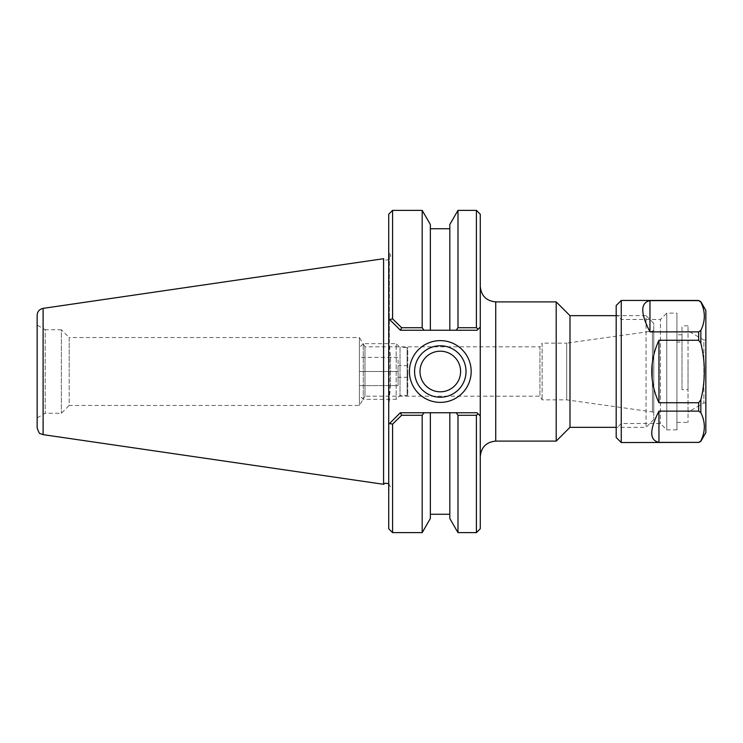 <?xml version="1.0" encoding="UTF-8"?>
<svg xmlns="http://www.w3.org/2000/svg" width="743" height="743" viewBox="0 0 743 743"><rect width="100%" height="100%" fill="white"/><g stroke="black" fill="none" stroke-linecap="round" stroke-linejoin="round"><path stroke-width="0.56" stroke-dasharray="3.71 2.79" d="M480.266 286.426L480.266 456.574L480.266 286.426M556.201 441.11L556.201 301.89M480.266 214.235L480.266 528.765M616.188 315.673L646.038 315.673L646.038 427.327L646.038 315.673L653.775 323.409L653.775 419.591L653.775 323.409M569.983 427.327L569.983 315.673M653.775 330.31L653.775 412.69L653.775 330.31L652.428 331.09L652.428 411.91L652.428 331.09L566.686 343.145L566.686 399.855L566.686 343.145L542.139 343.145L542.139 399.855L542.139 343.145L539.929 346.814L539.929 396.186L539.929 346.814L364.989 346.814L364.989 396.186L539.929 396.186L542.139 399.855L566.686 399.855L652.428 411.91L653.775 412.69M37.15 417.91L45.184 413.266L61.381 413.266L69.183 405.464L69.183 371.5L69.183 405.464L359.417 405.464L364.989 396.186L364.989 346.814L359.417 337.536L359.417 405.464L359.417 337.536L69.183 337.536L69.183 371.5L69.183 337.536L61.381 329.734L61.381 413.266L61.381 329.734L45.184 329.734L45.184 413.266L45.184 329.734L37.15 325.09L37.15 417.91L37.15 325.09M422.191 210.371L422.191 327.719L401.619 327.719L400.319 330.254L389.592 319.527L390.521 319.304M392.285 318.914L392.583 210.371M422.191 327.719L423.993 330.254L400.44 330.254M388.719 339.105L388.719 490.464L388.719 403.895L390.521 386.899L390.521 356.101L388.719 339.105L388.719 318.645L400.319 330.254L477.043 330.254L400.319 330.254L388.719 318.645L388.719 214.235M390.521 423.696L389.592 423.473L400.44 412.746L401.619 415.281L392.285 424.086M389.592 423.473L400.319 412.746L477.043 412.746L478.148 413.86L477.043 412.746L400.319 412.746L389.592 423.473M392.583 424.151L392.583 532.629M388.719 528.765L388.719 403.895M400.44 412.746L423.993 412.746L422.191 415.281L401.619 415.281M422.191 415.281L422.191 532.629M466.019 371.5A25.717 25.717 0 0 0 427.448 349.229A25.717 25.717 0 0 0 427.448 393.771A25.717 25.717 0 0 0 466.019 371.5M456.193 330.254L457.985 327.719L476.393 327.719L478.148 329.14L480.266 327.031L477.043 330.254L478.148 329.14L477.043 330.254L423.993 330.254M423.993 412.746L430.355 412.746L430.355 518.493M456.193 412.746L477.043 412.746L480.266 415.969L478.148 413.86L476.393 415.281L457.985 415.281L456.193 412.746L449.821 412.746L449.821 518.493M430.355 412.746L430.355 514.267L430.355 412.746L449.821 412.746M476.393 532.629L476.393 415.281M457.985 532.629L457.985 415.281M430.355 224.507L430.355 330.254M476.393 327.719L476.393 210.371M457.985 327.719L457.985 210.371M383.704 484.176L383.704 258.824C387.177 262.651 393.177 256.641 389.351 253.177L389.351 341.539M383.583 484.297L383.583 258.703M37.15 427.754L37.15 315.246M460.604 371.5A20.302 20.302 0 0 0 430.151 353.919A20.302 20.302 0 0 0 430.151 389.081A20.302 20.302 0 0 0 460.604 371.5M449.821 224.507L449.821 330.254M621.259 300.451L621.259 442.549M698.652 300.618L649.958 300.618C640.373 302.726 640.373 313.147 649.958 331.87L698.652 331.87L700.844 330.366C705.478 320.948 705.478 311.531 700.844 302.113L698.652 300.451M698.652 340.248L658.957 340.248C649.363 361.079 649.363 381.921 658.957 402.752L698.652 402.752L700.844 399.753C705.478 380.918 705.478 362.082 700.844 343.247L698.652 340.248L698.652 331.87M698.652 411.13L658.957 411.13C649.363 429.853 649.363 440.274 658.957 442.382L698.652 442.382L700.844 440.887C705.478 431.469 705.478 422.052 700.844 412.634L698.652 411.13L698.652 402.752M649.958 300.618L649.958 331.87M682 342.059L682 389.657L688.037 389.657L688.037 422.423L688.037 389.657L682 389.657L682 342.059L676.919 342.059L676.919 422.423L676.919 342.059L682 342.059L682 334.759L682 342.059M676.919 342.059L676.919 334.759L676.919 342.059M682 389.657L682 325.824L682 389.657M688.037 389.657L688.037 325.824L688.037 389.657M688.037 361.386L688.037 412.105L688.037 361.386M658.957 411.13L658.957 442.382M658.957 340.248L658.957 402.752M705.85 310.379L705.85 432.621M616.188 305.522L616.188 437.478M616.188 314.41L616.188 428.59L616.188 314.41L621.259 319.481L621.259 423.519L621.259 319.481L660.425 319.481L660.425 423.519L660.425 319.481L666.768 313.137L666.768 429.863L666.768 313.137L676.919 313.137L676.919 429.863L676.919 313.137M705.85 340.034L705.85 402.966L705.85 340.034L703.872 340.034L703.872 402.966L703.872 340.034L688.037 330.895M359.417 347.52L359.417 395.48L359.417 347.52L363.281 343.656L363.281 399.344L363.281 343.656L396.186 343.656L396.186 399.344L396.186 343.656L400.022 347.492L400.022 395.508L400.022 347.492L407.108 347.492L407.108 395.508L407.108 347.492L407.758 348.133L407.758 394.867L407.758 348.133M407.758 371.5L407.758 377.305L407.758 371.5M359.417 357.402L359.417 385.598L359.417 357.402L398.09 357.402L398.09 371.5L398.09 357.402L359.417 357.402M359.417 371.5L398.09 371.5L398.09 385.598L398.09 365.695L398.09 371.5L359.417 371.5M359.417 385.598L398.09 385.598L359.417 385.598M495.73 301.89L495.73 441.11M389.351 401.461L389.351 253.177L388.719 252.536M43.103 308.364L43.103 434.636M700.844 330.366L700.844 343.247M700.844 399.753L700.844 412.634M653.775 419.591L646.038 427.327L616.188 427.327M388.719 483.656L390.521 486.999L388.719 490.464M390.521 386.899L390.521 356.101M676.919 422.423L688.037 422.423M682 334.759L676.919 334.759M688.037 325.824L682 325.824M676.919 429.863L666.768 429.863L660.425 423.519L621.259 423.519L616.188 428.59M705.85 402.966L703.872 402.966L688.037 412.105M407.758 394.867L407.108 395.508L400.022 395.508L396.186 399.344L363.281 399.344L359.417 395.48M407.758 365.695L398.09 365.695M407.758 377.305L398.09 377.305"/><path stroke-width="1.11" d="M480.266 286.426C481.185 295.816 486.34 300.971 495.73 301.89L556.201 301.89L556.201 441.11L495.73 441.11L495.73 301.89M476.393 415.281L478.148 413.86L477.043 412.746L456.193 412.746L457.985 415.281L476.393 415.281L476.393 532.629L480.266 528.765L480.266 214.235L476.393 210.371L476.393 327.719L457.985 327.719L456.193 330.254L477.043 330.254L478.148 329.14L476.393 327.719M616.188 315.673L569.983 315.673L569.983 427.327L616.188 427.327M569.983 315.673L556.201 301.89M390.521 319.304L392.285 318.914M392.583 210.371L388.719 214.235L388.719 318.645L389.592 319.527L392.583 318.849L401.619 327.719L392.583 318.849L392.583 210.371L422.191 210.371L422.191 327.719L401.619 327.719L400.44 330.254L423.993 330.254L422.191 327.719M392.285 424.086L390.521 423.696M400.44 330.254L388.719 318.645L388.719 424.355L389.592 423.473L388.719 424.355L388.719 528.765L392.583 532.629L392.583 424.151L401.619 415.281L422.191 415.281L423.993 412.746L400.319 412.746L389.592 423.473L392.583 424.151M392.583 532.629L422.191 532.629L422.191 415.281M401.619 415.281L400.44 412.746M466.019 371.5A25.717 25.717 0 0 1 427.448 393.771A25.717 25.717 0 0 1 427.448 349.229A25.717 25.717 0 0 1 466.019 371.5M471.173 371.5A30.872 30.872 0 0 0 424.866 344.761A30.872 30.872 0 0 0 424.866 398.239A30.872 30.872 0 0 0 471.173 371.5M480.266 327.031L478.148 329.14L480.266 327.031M478.148 413.86L480.266 415.969L478.148 413.86M456.193 412.746L423.993 412.746M422.191 532.629L430.355 518.493L430.355 412.746M457.985 415.281L457.985 532.629L476.393 532.629M423.993 330.254L430.355 330.254L430.355 224.507L422.191 210.371M430.355 330.254L449.821 330.254L449.821 224.507L457.985 210.371L457.985 327.719M449.821 330.254L456.193 330.254M383.583 258.703L383.583 484.297L383.583 258.703L43.103 308.364C39.425 309.19 37.438 311.484 37.15 315.246L37.15 427.754C38.469 432.008 39.602 434.005 40.549 433.736L43.103 434.636L43.103 308.364M419.999 371.5A20.302 20.302 0 0 0 440.302 391.802A20.302 20.302 0 0 0 460.604 371.5A20.302 20.302 0 0 0 440.302 351.198A20.302 20.302 0 0 0 419.999 371.5M457.985 532.629L449.821 518.493L449.821 412.746M649.958 331.87C640.373 313.147 640.373 302.726 649.958 300.618L698.652 300.618L700.844 302.113C705.478 311.531 705.478 320.948 700.844 330.366L698.652 331.87L649.958 331.87L649.958 300.618M698.652 442.382L621.259 442.549L621.259 300.451L698.652 300.451L700.844 301.714L705.85 310.379L705.85 432.621L700.844 441.286L698.652 442.382L658.957 442.382C649.363 440.274 649.363 429.853 658.957 411.13L698.652 411.13L700.844 412.634C705.478 422.052 705.478 431.469 700.844 440.887M698.652 402.752L658.957 402.752C649.363 381.921 649.363 361.079 658.957 340.248L698.652 340.248L700.844 343.247C705.478 362.082 705.478 380.918 700.844 399.753L698.652 402.752L698.652 411.13M658.957 402.752L658.957 340.248M658.957 442.382L658.957 411.13M621.259 442.549L616.188 437.478L616.188 305.522L621.259 300.451M698.652 340.248L698.652 331.87M700.844 412.634L700.844 399.753M700.844 343.247L700.844 330.366M495.73 441.11C486.34 442.029 481.185 447.184 480.266 456.574M569.983 427.327L556.201 441.11M457.985 210.371L476.393 210.371M383.704 484.176L385.236 483.219L388.719 483.656M43.103 434.636L383.583 484.297M449.821 228.733L430.355 228.733M449.821 514.267L430.355 514.267M698.652 442.549L700.844 441.286"/></g></svg>
